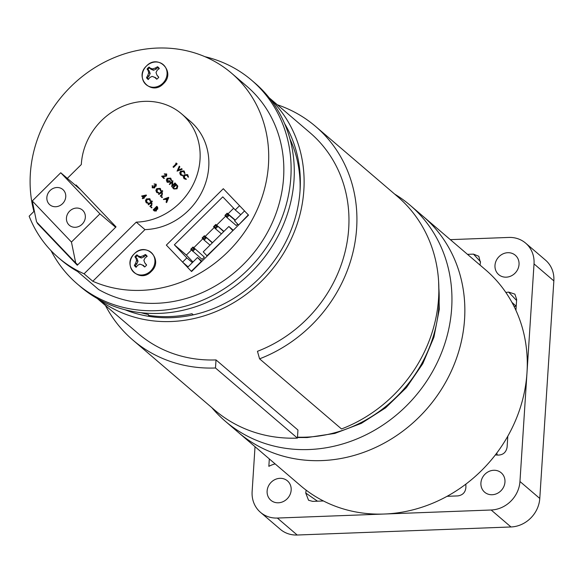 <?xml version="1.0" encoding="UTF-8"?>
<svg xmlns="http://www.w3.org/2000/svg" width="583" height="583" viewBox="0 0 583 583"><rect width="100%" height="100%" fill="white"/><g stroke="black" fill="none" stroke-linecap="round" stroke-linejoin="round"><path stroke-width="0.87" d="M394.669 194.103A142.143 128.085 130.6 0 1 410.162 205.282L423.069 216.329A142.143 128.085 130.6 0 1 453.581 365.913A142.143 128.085 130.6 0 1 321.831 460.599A142.143 128.085 130.6 0 1 238.221 432.309L300.653 485.741A142.143 128.085 130.6 0 0 384.263 514.031A142.143 128.085 130.6 0 0 516.013 419.345A142.143 128.085 130.6 0 0 485.501 269.761L423.069 216.329A142.143 128.085 130.6 0 1 431.566 224.382A142.143 128.085 130.6 0 1 423.63 412.451A142.143 128.085 130.6 0 1 238.221 432.309L225.322 421.261A142.143 128.085 130.6 0 1 216.818 413.209A142.143 128.085 130.6 0 1 211.877 407.685M410.162 205.282A142.143 128.085 130.6 0 1 418.667 213.342A142.143 128.085 130.6 0 1 410.724 401.403A142.143 128.085 130.6 0 1 225.322 421.261M287.084 498.888A12.753 11.492 130.6 0 1 270.847 500.25A12.753 11.492 130.6 0 1 271.204 482.236A12.753 11.492 130.6 0 1 287.441 480.866A12.753 11.492 130.6 0 1 287.084 498.888M500.877 490.835A12.753 11.492 130.6 0 1 484.648 492.198A12.753 11.492 130.6 0 1 484.998 474.183A12.753 11.492 130.6 0 1 501.234 472.813A12.753 11.492 130.6 0 1 500.877 490.835M514.949 273.267A12.753 11.492 130.6 0 1 498.713 274.629A12.753 11.492 130.6 0 1 499.07 256.607A12.753 11.492 130.6 0 1 515.306 255.245A12.753 11.492 130.6 0 1 514.949 273.267M450.309 239.642L508.784 237.441A28.676 25.841 130.6 0 1 525.655 243.147L545.477 260.113A28.676 25.841 130.6 0 1 553.85 280.882L539.778 498.458A28.676 25.841 130.6 0 1 530.61 518.192A28.676 25.841 130.6 0 1 510.985 526.966L297.192 535.019A28.676 25.841 130.6 0 1 280.321 529.313L260.499 512.348A28.676 25.841 130.6 0 1 252.126 491.578L255.026 446.687M539.778 498.458L519.956 481.492A28.676 25.841 130.6 0 1 510.788 501.227A28.676 25.841 130.6 0 1 491.163 510.001L277.37 518.054A28.676 25.841 130.6 0 1 260.499 512.348M467.486 254.348L473.491 254.122L478.781 256.265L480.428 262.488A28.676 25.841 -49.4 0 0 480.057 265.105M465.89 484.116A28.676 25.841 -49.4 0 0 465.912 486.973C465.62 492.132 462.931 495.113 457.859 495.907L447.066 496.315M323.448 500.972L312.656 501.38L308.553 500.243L305.725 493.007A28.676 25.841 -49.4 0 0 306.119 490.135M275.147 463.908A28.676 25.841 -49.4 0 0 268.843 466.327L269.317 458.923M505.811 292.404A28.676 25.841 -49.4 0 0 508.646 292.09L514.884 294.138L516.655 299.392L515.94 310.375M519.956 481.492L534.028 263.917A28.676 25.841 130.6 0 0 525.655 243.147M507.808 436.179L507.101 447.154C506.168 452.306 503.165 454.951 498.101 455.104A28.676 25.841 -49.4 0 0 495.295 454.995M322.195 501.023A30.221 27.233 -49.4 0 0 322.21 500.331M305.725 493.007L317.502 501.198M497.306 455.039A22.773 20.522 -49.4 0 0 496.723 453.122M511.91 302.329L516.166 306.192M516.582 300.485L508.646 292.09M516.21 306.264L514.046 306.41M269.113 97.733L310.127 132.837A132.137 119.07 130.6 0 1 345.245 251.193A132.137 119.07 130.6 0 1 257.46 351.309L259.581 358.837L341.514 428.957A140.561 126.657 130.6 0 0 434.896 322.465A140.561 126.657 130.6 0 0 397.54 196.558L315.607 126.438A140.561 126.657 130.6 0 1 352.963 252.337A140.561 126.657 130.6 0 1 259.581 358.837M269.645 98.403A132.137 119.07 130.6 0 1 292.367 236.487A132.137 119.07 130.6 0 1 171.162 321.532A132.137 119.07 130.6 0 1 98.017 298.941M132.815 340.013A140.561 126.657 130.6 0 0 215.491 367.99L216.016 359.915L297.949 430.035L297.425 438.11A140.561 126.657 130.6 0 1 214.748 410.14L132.815 340.013A140.561 126.657 130.6 0 1 105.479 305.543M215.491 367.99L297.425 438.11M277.319 104.758A140.561 126.657 130.6 0 1 315.607 126.438M216.016 359.915A132.137 119.07 130.6 0 1 138.288 333.614L97.281 298.518M284.548 123.487A128.129 115.456 130.6 0 1 193.308 314.849A128.129 115.456 130.6 0 1 149.773 316.489A128.129 115.456 130.6 0 1 125.105 309.784M149.773 316.489L148.446 315.359A128.129 115.456 130.6 0 0 191.989 313.72L193.308 314.849M63.423 190.073A10.028 9.037 -49.4 0 0 62.826 189.504A10.028 9.037 -49.4 0 0 49.744 190.903A10.028 9.037 -49.4 0 0 49.183 204.174A10.028 9.037 -49.4 0 0 49.781 204.742A10.028 9.037 -49.4 0 0 62.862 203.343A10.028 9.037 -49.4 0 0 63.423 190.073M83.012 210.623A10.028 9.037 -49.4 0 0 82.414 210.055A10.028 9.037 -49.4 0 0 69.333 211.454A10.028 9.037 -49.4 0 0 68.772 224.725A10.028 9.037 -49.4 0 0 69.37 225.293A10.028 9.037 -49.4 0 0 82.451 223.887A10.028 9.037 -49.4 0 0 83.012 210.623M34.331 211.046L29.15 216.184A126.365 113.867 -49.4 0 0 50.961 250.581A126.365 113.867 -49.4 0 0 58.526 257.744A126.365 113.867 -49.4 0 0 84.076 273.799L136.24 222.145A62.979 56.755 -49.4 0 0 193.891 183.047A62.979 56.755 -49.4 0 0 185.401 117.467A62.979 56.755 -49.4 0 0 181.634 113.896A62.979 56.755 -49.4 0 0 118.779 108.147A62.979 56.755 -49.4 0 0 81.314 164.53L67.329 178.376M84.076 273.799L92.799 281.261L144.963 229.607A62.979 56.755 -49.4 0 0 202.614 190.51A62.979 56.755 -49.4 0 0 194.124 124.93A62.979 56.755 -49.4 0 0 190.357 121.359L181.634 113.896M51.056 250.683A134.061 120.805 -49.4 0 0 69.333 276.4A134.061 120.805 -49.4 0 0 77.357 284.001A134.061 120.805 -49.4 0 0 252.228 265.272A134.061 120.805 -49.4 0 0 259.719 87.895A134.061 120.805 -49.4 0 0 251.696 80.294A134.061 120.805 -49.4 0 0 204.939 56.682M77.357 284.001L80.527 286.719A134.061 120.805 -49.4 0 0 255.398 267.983A134.061 120.805 -49.4 0 0 262.889 90.605A134.061 120.805 -49.4 0 0 254.866 83.005L251.696 80.294M141.137 312.728A123.713 111.477 -49.4 0 0 148.497 314.558M300.034 190.816A123.713 111.477 -49.4 0 0 289.926 138.878M58.526 257.744L61.164 260.011A126.365 113.867 -49.4 0 0 77.503 271.445L98.695 289.583A126.365 113.867 -49.4 0 0 254.399 252.104A126.365 113.867 -49.4 0 0 254.246 93.309A126.365 113.867 -49.4 0 0 246.689 86.146L231.568 73.203A126.365 113.867 -49.4 0 0 88.864 71.6A126.365 113.867 -49.4 0 0 33.909 211.469M92.799 281.261A126.365 113.867 -49.4 0 0 242.717 234.636A126.365 113.867 -49.4 0 0 239.132 80.367A126.365 113.867 -49.4 0 0 231.568 73.203M248.547 215.12L244.532 210.966L248.547 215.12L238.578 224.994L248.278 214.894M201.937 261.271L197.535 257.504L187.566 267.371L191.581 271.525L232.879 230.635L206.98 255.791L203.234 251.863L228.871 226.481L232.617 230.409M191.311 271.299L201.281 261.432L197.535 257.504M238.309 224.768L234.563 220.84L244.532 210.966M233.652 208.262L227.997 213.859M225.636 216.191L216.599 225.14M214.245 227.472L205.209 236.421M202.855 238.753L193.811 247.702M191.457 250.034L186.363 255.077L192.98 262.015M204.363 257.118L193.009 247.01L204.363 257.118L202.082 259.369L190.728 249.269L193.009 247.01L191.53 248.999L192.528 250.049L193.673 248.919L192.674 247.877M226.714 216.206L227.851 215.076L226.853 214.034L225.716 215.156L226.714 216.206L226.904 217.517L224.907 215.426L227.188 213.167L229.185 215.265L226.904 217.517L236.261 225.526L237.689 224.112M37.64 223.049L37.348 223.333L77.291 265.236L116.032 226.882L76.089 184.979L75.601 185.46M156.776 206.324L157.388 206.965L157.497 208.882L156.375 209.253L156.069 210.784L154.065 210.74L153.22 209.851L156.776 206.324L157.65 207.191L157.76 209.108L156.645 209.479L156.331 211.01L154.327 210.966M151.332 207.308L151.886 207.293L151.85 207.854L151.033 207.65L151.07 207.082L151.886 207.293L151.332 207.308M151.791 200.909L152.068 201.201L150.523 202.724L151.93 203.103L151.463 205.303L150.137 206.622L149.86 206.324L151.638 204.495L151.565 203.372L150.101 203.241L148.417 204.815L148.133 204.524L151.791 200.909L152.331 201.426L151.048 202.695M151.988 203.154L151.733 205.529L150.137 206.622M151.828 203.598L150.363 203.467L148.417 204.815M149.787 198.81L150.749 201.281L150.028 201.011L149.343 199.102M149.751 199.459L146.858 199.503L146.785 202.49M149.481 199.233L146.595 199.277L146.493 202.235L148.199 202.818L148.497 203.511L146.391 202.826M148.199 202.818L148.235 203.285L146.457 202.891M146.173 195.014L146.493 195.298L144.023 197.739L144.023 198.475L143.396 197.877L142.573 198.686L142.296 198.395L143.119 197.579L141.64 196.026L146.173 195.014L143.761 197.513L144.125 197.892L143.753 198.249M143.637 198.125L142.573 198.686M161.753 196.996L162.307 196.974L162.271 197.542L161.447 197.331L161.491 196.77L162.307 196.974L161.753 196.996M162.205 190.59L162.489 190.881L160.944 192.412L162.351 192.784L161.885 194.984L160.558 196.303L160.274 196.012L162.059 194.175L161.979 193.053L160.514 192.922L158.838 194.496L158.554 194.205L162.205 190.59L162.752 191.107L161.469 192.383M162.409 192.835L162.147 195.21L160.558 196.303M162.249 193.279L160.784 193.148L158.838 194.496M160.208 188.498L161.17 190.962L160.442 190.692L159.764 188.783M160.165 189.14L157.279 189.191L157.206 192.179M159.902 188.914L157.009 188.965L156.907 191.916L158.62 192.499L158.919 193.192L156.812 192.507M158.62 192.499L158.649 192.966L156.878 192.579M155.836 184.6L154.094 183.936L156.2 184.235L156.186 186.108L155.085 186.451L154.677 187.93L152.323 187.835L152.192 185.576L152.739 186.094L152.819 187.573M176.059 184.053L177.545 185.882L176.795 188.549L173.77 188.885L172.495 187.58L176.059 184.053L177.815 186.108L177.057 188.775L173.894 188.994M176.562 163.284L177.137 163.889L173.581 167.416L173.034 166.898L176.226 163.736L175.745 163.233L176.562 163.284M179.273 166.184L179.571 166.498L177.808 170.367L181.656 168.684L181.954 168.997L177.072 171.14L179.273 166.184L179.841 166.723L178.267 170.163M181.656 168.684L182.217 169.223L177.072 171.14M184.046 171.008L185.008 173.479L184.286 173.209L183.601 171.293M184.009 171.657L181.116 171.701L181.043 174.689M183.74 171.431L180.854 171.475L180.752 174.434L182.457 175.017L182.756 175.709L180.65 175.024M182.457 175.017L182.494 175.483L180.715 175.089M187.573 174.703L188.528 177.174L187.806 176.904L187.121 174.987M187.529 175.352L184.636 175.396L184.563 178.383M187.267 175.126L184.374 175.17L184.272 178.128L185.977 178.711L186.276 179.404L184.17 178.719M185.977 178.711L186.013 179.178L184.243 178.784M166.33 174.361L164.785 174.412L164.238 173.894L166.709 174.011L166.592 176.044L162.948 176.773L164.406 178.296L163.772 178.434L161.651 176.204L166.017 175.556L165.973 174.047M170.644 178.194L171.672 180.643L170.906 180.424L170.2 178.478M170.593 178.835L167.715 178.85L167.707 181.947M170.331 178.609L167.452 178.624L167.408 181.685L169.748 181.903L168.706 180.81L169.07 180.446L170.651 182.064L167.365 182.326M172.852 180.701L172.174 185.7L174.973 182.924L175.257 183.215L171.694 186.742L172.371 181.75L169.573 184.519L169.296 184.221L172.852 180.701L172.524 185.35M174.973 182.924L175.519 183.441L171.694 186.742M172.284 182.319L169.573 184.519M168.436 197.309L168.742 197.579L166.621 202.614L166.053 202.068L166.731 200.457L165.317 198.971L163.699 199.605L163.4 199.284L168.48 197.353L166.359 202.388M165.55 199.211L163.699 199.605M188.09 266.854L182.836 262.365L187.595 267.349M244.802 211.192L223.311 188.71L166.344 245.115L182.836 262.365M232.879 230.635L238.578 224.994M136.24 222.145L144.963 229.607M176.299 163.058L177.137 163.889M176.875 163.663L173.311 167.19M180.387 174.798L179.724 172.83L180.599 171.154L183.915 170.892L184.388 171.315M184.126 171.089L185.008 173.479M184.745 173.253L184.286 173.209M183.907 178.493L183.244 176.525L184.119 174.849L187.442 174.587L187.908 175.009M187.646 174.783L188.528 177.174M188.265 176.948L187.806 176.904M166.06 174.128L164.515 174.186M166.585 173.902L166.33 175.818L162.686 176.547L164.406 178.296M164.136 178.07L163.772 178.434M169.07 180.446L170.389 181.838L167.015 182.02L166.337 179.936L167.153 178.347L170.528 178.085L170.972 178.478M170.702 178.252L171.672 180.643M171.409 180.417L170.906 180.424M173.144 187.515L174.485 188.732L176.511 188.251L177.05 186.043L175.971 184.709L173.144 187.515L174.747 188.958M174.069 188.44L174.485 188.732M176.212 184.964L173.406 187.741M152.192 185.576L152.557 187.347L154.101 187.434L153.897 185.686L155.639 185.583L155.486 184.294M155.574 184.374L154.371 184.235M156.098 184.141L155.923 185.882L154.823 186.225L154.677 187.93M154.415 187.704L152.185 187.704M156.55 192.281L155.88 190.313L156.754 188.644L160.077 188.375L160.551 188.797M160.289 188.571L161.17 190.962M160.901 190.736L160.442 190.692M161.491 196.77L162.045 196.748L162.008 197.316L161.447 197.331M167.758 198.016L165.834 198.767L166.949 199.94L167.758 198.016M167.598 198.409L166.097 198.992L166.964 199.903M142.551 196.245L143.484 197.222L145.029 195.684L142.551 196.245L143.505 197.192M144.657 196.056L142.813 196.471M146.129 202.6L145.466 200.632L146.333 198.963L149.656 198.694L150.13 199.116M149.867 198.89L150.749 201.281M150.487 201.055L150.028 201.011M151.07 207.082L151.624 207.067L151.587 207.628L151.033 207.65M156.929 207.235L155.741 208.306L157.206 208.59L156.696 206.98L155.552 208.109L156.018 208.576M155.428 208.721L154.131 210.011L155.785 210.485L155.916 209.319L155.187 208.474L153.861 209.785L154.51 210.441M77.546 264.988L37.348 223.333M99.926 213.844L60.749 172.75L32.269 200.953L36.561 221.919L75.732 263.013L71.447 242.047L99.926 213.844L115.631 227.283M75.732 263.013L77.779 264.762M60.749 172.75L80.702 189.818M32.269 200.953L71.447 242.047M239.802 205.959L223.311 188.71M240.786 214.682L235.27 209.96L222.786 196.865L174.368 244.809L186.363 255.077M233.273 230.249L228.871 226.481M192.361 262.627L186.844 257.905L182.574 262.139M174.368 244.809L186.844 257.905M239.54 205.726L235.27 209.96M193.673 248.919L195.006 249.109L192.725 251.36L192.528 250.049M205.063 237.638L204.065 236.596L202.928 237.718L203.926 238.768L205.063 237.638L206.397 237.828L204.123 240.079L202.119 237.988L204.4 235.729L212.307 242.878M203.926 238.768L204.123 240.079L210.026 245.137M204.065 236.596L204.4 235.729L212.511 242.674M216.461 226.357L215.462 225.315L214.318 226.437L215.316 227.487L216.461 226.357L217.794 226.547L215.513 228.798L213.516 226.707L215.797 224.448L223.697 231.597M215.316 227.487L215.513 228.798L221.416 233.856M215.462 225.315L215.797 224.448L223.908 231.393M227.851 215.076L229.185 215.265L235.087 220.316M226.853 214.034L227.188 213.167L235.299 220.112M224.907 215.426L225.716 215.156M213.516 226.707L214.318 226.437M202.119 237.988L202.928 237.718M190.728 249.269L191.53 248.999M158.765 77.24A7.907 7.127 130.6 0 1 157.847 78.304A7.907 7.127 130.6 0 1 156.9 79.113A7.907 7.127 130.6 0 1 156.776 79.208A15.318 2.995 -139.1 0 1 154.648 77.357A15.318 0.459 -159.2 0 1 152.127 76.373A15.318 3.389 158.6 0 0 149.816 77.539A15.318 4.117 135.9 0 0 148.271 79.528A7.907 7.127 130.6 0 1 147.31 78.698A7.907 7.127 130.6 0 1 146.53 77.699A15.318 8.913 -43.1 0 1 147.82 75.433A15.318 8.643 -70.2 0 1 148.716 72.802A15.318 5.444 -118.3 0 1 148.133 70.521A15.318 2.995 -139.1 0 1 147.084 69.042A7.907 7.127 130.6 0 1 149.073 67.074A15.318 1.8 49.6 0 1 150.421 68.262A15.318 4.336 29.3 0 1 152.608 68.947A15.318 8.184 -16.6 0 1 155.253 68.08A15.318 8.913 -43.1 0 1 157.578 66.754A7.907 7.127 130.6 0 1 158.54 67.577A7.907 7.127 130.6 0 1 159.319 68.583A15.318 4.117 135.9 0 0 157.25 70.179A15.318 3.848 113 0 0 156.018 72.525A15.318 0.649 69.8 0 0 156.936 75.09A15.318 1.8 49.6 0 1 158.765 77.24M162.854 83.223A13.169 11.864 130.6 0 1 145.313 83.879A13.169 11.864 130.6 0 1 146.464 66.032A13.169 11.864 130.6 0 1 164.005 65.369A13.169 11.864 130.6 0 1 162.854 83.223M159.006 68.816A7.39 6.653 -49.4 0 0 157.723 67.548L157.578 66.754M158.671 77.357L156.936 75.09M152.127 76.373L155.646 77.663L156.776 79.208M157.723 67.548L156.208 69.049L153.504 70.259L150.939 69.246L149.612 67.854A7.39 6.653 -49.4 0 0 147.907 69.545L149.233 70.937L150.152 73.575L148.891 76.293L147.375 77.794A7.39 6.653 -49.4 0 0 148.563 79.128M149.612 67.854L149.073 67.074M147.907 69.545L147.084 69.042M150.939 69.246L150.421 68.262M153.504 70.259L152.608 68.947M156.208 69.049L155.253 68.08M147.375 77.794L146.53 77.699M148.891 76.293L147.82 75.433M150.152 73.575L148.716 72.802M149.233 70.937L148.133 70.521M155.646 77.663L154.648 77.357M146.617 265.003A7.907 7.127 130.6 0 1 145.706 266.067A7.907 7.127 130.6 0 1 144.759 266.876A7.907 7.127 130.6 0 1 144.635 266.97A15.318 2.995 -139.1 0 1 142.507 265.119A15.318 0.459 -159.2 0 1 139.986 264.143A15.318 3.389 158.6 0 0 137.675 265.301A15.318 4.117 135.9 0 0 136.123 267.291A7.907 7.127 130.6 0 1 135.169 266.467A7.907 7.127 130.6 0 1 134.382 265.462A15.318 8.913 -43.1 0 1 135.671 263.203A15.318 8.643 -70.2 0 1 136.575 260.565A15.318 5.444 -118.3 0 1 135.992 258.284A15.318 2.995 -139.1 0 1 134.943 256.804A7.907 7.127 130.6 0 1 136.932 254.837A15.318 1.8 49.6 0 1 138.28 256.024A15.318 4.336 29.3 0 1 140.467 256.709A15.318 8.184 -16.6 0 1 143.105 255.842A15.318 8.913 -43.1 0 1 145.437 254.516A7.907 7.127 130.6 0 1 146.399 255.347A7.907 7.127 130.6 0 1 147.178 256.345A15.318 4.117 135.9 0 0 145.109 257.941A15.318 3.848 113 0 0 143.87 260.288A15.318 0.649 69.8 0 0 144.788 262.853A15.318 1.8 49.6 0 1 146.617 265.003M150.713 270.986A13.169 11.864 130.6 0 1 133.172 271.642A13.169 11.864 130.6 0 1 134.323 253.794A13.169 11.864 130.6 0 1 151.864 253.131A13.169 11.864 130.6 0 1 150.713 270.986M146.865 256.578A7.39 6.653 -49.4 0 0 145.575 255.31L145.437 254.516M146.53 265.127L144.788 262.853M139.986 264.143L143.505 265.433L144.635 266.97M145.575 255.31L144.059 256.811L141.356 258.021L138.798 257.008L137.471 255.616A7.39 6.653 -49.4 0 0 135.766 257.307L137.092 258.699L138.011 261.337L136.743 264.055L135.227 265.556A7.39 6.653 -49.4 0 0 136.422 266.89M137.471 255.616L136.932 254.837M135.766 257.307L134.943 256.804M138.798 257.008L138.28 256.024M141.356 258.021L140.467 256.709M144.059 256.811L143.105 255.842M135.227 265.556L134.382 265.462M136.743 264.055L135.671 263.203M138.011 261.337L136.575 260.565M137.092 258.699L135.992 258.284M143.505 265.433L142.507 265.119M510.985 526.966L491.163 510.001M553.85 280.882L534.028 263.917M297.192 535.019L277.37 518.054M480.53 261.796L473.491 254.122M297.49 437.155A132.137 119.07 -49.4 0 0 306.243 437.141A132.137 119.07 -49.4 0 0 438.846 288.024M438.62 281.494L439.298 309.318L433.927 337.156L422.784 363.675L406.417 387.615L385.611 407.83L361.358 423.353L334.817 433.424L307.241 437.541L297.468 437.52M163.408 83.704C176.197 72.059 158.241 53.337 146.464 66.017C133.675 77.67 151.638 96.392 163.408 83.704M151.267 271.467C164.056 259.821 146.093 241.1 134.323 253.787C121.534 265.433 139.497 284.154 151.267 271.467"/></g></svg>
